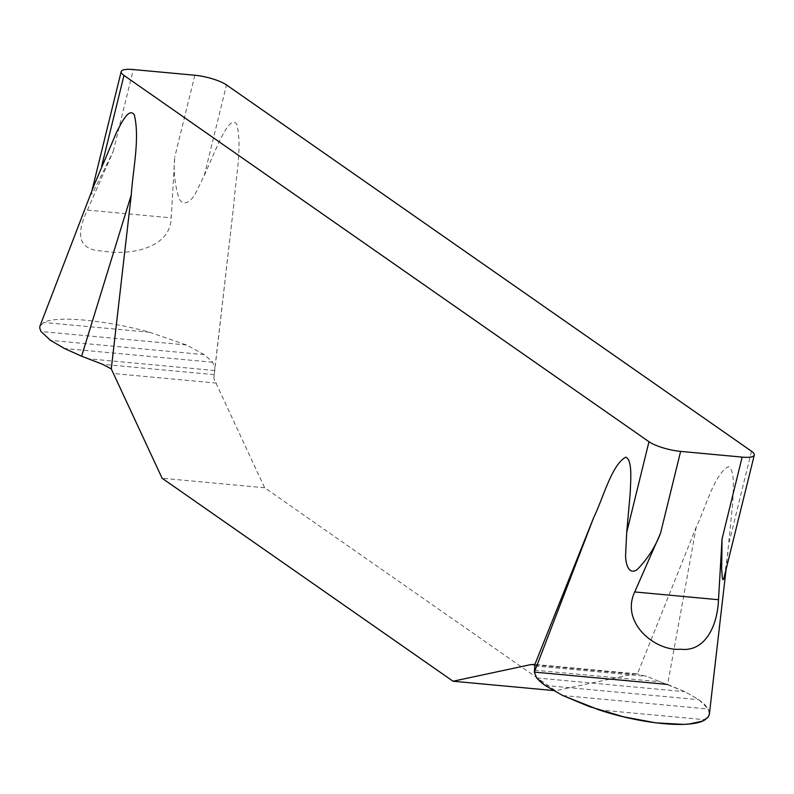 <?xml version="1.0" encoding="UTF-8"?>
<svg xmlns="http://www.w3.org/2000/svg" width="794" height="794" viewBox="0 0 794 794"><rect width="100%" height="100%" fill="white"/><g stroke="black" fill="none" stroke-linecap="round" stroke-linejoin="round"><path stroke-width="0.6" stroke-dasharray="3.97 2.98" d="M93.93 185.578L91.181 193.796L91.161 194.431L91.776 194.024L93.583 191.175L113.234 151.356L87.429 210.102C74.537 236.721 79.747 250.378 103.071 251.073C126.315 255.44 170.244 250.199 171.206 217.864L174.759 157.063C173.3 171.018 174.759 184.913 179.136 198.748C184.446 208.534 192.952 198.589 195.552 193.309L204.247 175.543L218.826 142.404C223.243 133.958 231.084 116.46 236.791 124.251C242.636 147.753 235.381 179.384 233.803 204.465L213.814 378.42L264.65 487.754L555.592 690.74L633.552 674.066L637.403 673.957L696.209 527.087C705.866 507.396 714.203 474.296 728.306 466.673C735.313 469.601 733.07 491.297 732.763 502.235L725.984 570.33M709.399 713.935L708.258 709.012L698.879 699.693L684.855 691.683L646.594 676.329L636.719 673.868M724.406 576.742L728.366 549.686M213.814 378.42L214.856 368.555L212.673 362.243L204.296 354.62L186.511 344.993L149.778 332.289C106.168 320.111 56.414 315.456 43.759 322.463L39.978 326.026M264.65 487.754L162.115 478.246M553.2 690.512L555.592 690.74M536.665 677.947L684.855 691.683M212.673 362.243L64.483 348.506M696.209 527.087L667.625 684.448L684.855 691.683L698.879 699.693L704.705 704.467L708.258 709.012L709.429 712.714M204.247 175.543L226.498 84.928M751.511 451.23L729.249 541.845M194.848 75.251L174.759 157.063M113.234 151.356L133.332 69.554M87.429 210.102L171.206 217.864M233.803 204.465L214.856 368.555M535.047 664.935L633.552 674.066M535.007 665.987L646.594 676.329M534.57 670.186L660.975 681.897M545.081 685.44L698.879 699.693M562.748 695.524L708.258 709.012M599.063 709.905L705.092 719.731M204.296 354.62L50.498 340.368M186.511 344.993L41 331.505M149.778 332.289L43.759 322.463M216.494 383.085L113.959 373.577M214.221 374.659L102.634 364.317M214.648 370.5L88.243 358.779M91.29 193.299L91.856 190.987M636.709 673.868L534.183 664.37"/><path stroke-width="1.19" d="M751.511 451.23L226.498 84.928A23.989 5.766 -166.2 0 0 194.848 75.251L133.332 69.554A23.989 5.766 -166.2 0 0 121.174 71.599A23.989 5.766 -166.2 0 0 123.973 75.42L648.976 441.722A23.989 5.766 -166.2 0 0 680.627 451.399L742.142 457.106A23.989 5.766 -166.2 0 0 754.3 455.051A23.989 5.766 -166.2 0 0 751.511 451.23M39.978 326.026L39.7 327.942L41 331.505L50.498 340.368L64.483 348.506L81.603 356.198L102.634 364.317L111.279 368.912L162.115 478.246L453.056 681.232L531.017 664.558L534.868 664.449L534.372 672.101L536.665 677.947L545.081 685.44L562.748 695.524L599.063 709.905C642.157 724.207 691.911 728.872 705.092 719.731L708.456 716.585L709.399 713.935L725.984 570.33M534.183 664.37L534.868 664.449L593.684 517.579L534.372 672.101L667.625 684.448M754.3 455.051L723.691 579.044L723.006 579.749L722.332 577.972L721.657 568.732L722.054 538.908L718.501 599.718C717.329 627.627 704.07 652.142 680.637 649.214C655.725 651.606 620.114 623.022 634.724 591.947L660.529 533.211C655.119 547.225 647.249 559.423 636.927 569.794C627.756 575.759 625.295 561.06 625.612 554.46L626.714 532.347L630.238 492.727C630.535 481.789 632.778 460.103 625.771 457.165C611.668 464.788 603.331 497.898 593.684 517.579M111.279 368.912L131.268 194.957C132.846 169.876 140.101 138.255 134.265 114.743C128.559 106.952 120.708 124.45 116.291 132.896L93.93 185.578M453.056 681.232L553.2 690.512M709.429 712.714L709.191 714.967L707.762 717.528L702.104 721.21L688.994 724.029L683.376 724.386L655.894 722.858L623.618 716.823L589.148 706.531L562.748 695.524L545.081 685.44L540.119 681.589L536.665 677.947L534.372 672.101M626.714 532.347L648.976 441.722M123.973 75.42L101.711 166.045M722.054 538.908L742.142 457.106M680.627 451.399L660.529 533.211M718.501 599.718L634.724 591.947M131.268 194.957L81.603 356.198M531.017 664.558L535.047 664.935M91.856 190.987L121.174 71.599M94.516 184.069L39.968 326.056"/></g></svg>
